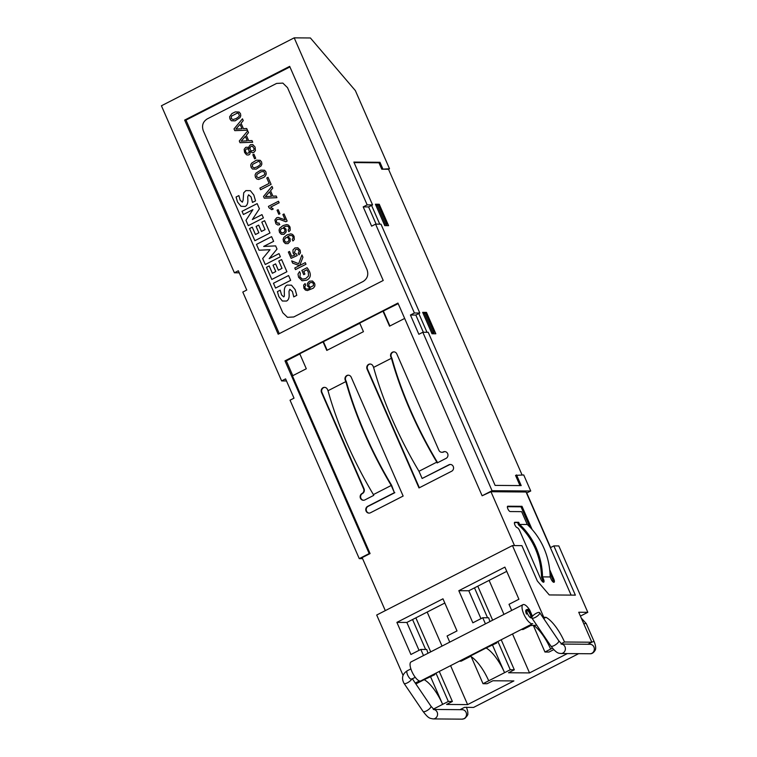 <?xml version="1.0" encoding="UTF-8"?>
<svg xmlns="http://www.w3.org/2000/svg" width="757" height="757" viewBox="0 0 757 757"><rect width="100%" height="100%" fill="white"/><g stroke="black" fill="none" stroke-linecap="round" stroke-linejoin="round"><path stroke-width="1.14" d="M385.304 610.625L362.149 557.625L370.078 553.575L292.429 375.86L306.301 368.763L299.753 353.774L323.04 341.861L326.787 350.425L363.445 331.67L359.707 323.097L382.995 311.193L389.543 326.172L404.664 318.442M514.495 545.589L490.962 491.728L526.068 492.003L571.109 595.106M370.078 553.575L369.179 553.566L284.982 360.862L397.945 303.074L482.133 495.778L490.962 491.728M373.598 367.391L391.435 358.269L390.858 356.944A3.558 3.283 90.4 0 1 393.858 351.873A3.558 3.283 90.4 0 1 396.8 353.907L438.899 450.254A3.558 3.283 -89.6 0 0 443.271 451.948A3.558 3.283 90.4 0 1 447.889 454.389A3.558 3.283 90.4 0 1 446.081 458.373L437.168 462.934L436.817 462.139L418.981 471.27A160.21 54.826 -117.1 0 1 373.598 367.391L373.021 366.066A3.558 3.283 90.4 0 0 370.078 364.032A3.558 3.283 90.4 0 0 367.079 369.113L418.99 487.943L451.692 471.214A3.558 3.283 90.4 0 0 450.32 464.448A3.558 3.283 90.4 0 0 448.892 464.798L422.132 478.481L418.981 471.27M391.237 485.464L394.388 492.675L367.637 506.357A3.558 3.283 90.4 0 0 369.009 513.123A3.558 3.283 90.4 0 0 370.438 512.782L403.14 496.053L351.22 377.223A3.558 3.283 90.4 0 0 348.277 375.188A3.558 3.283 90.4 0 0 345.277 380.26L345.854 381.585A160.21 54.826 62.9 0 0 391.237 485.464L373.4 494.586L373.75 495.371L364.827 499.942A3.558 3.283 90.4 0 1 360.218 497.491A3.558 3.283 90.4 0 1 362.026 493.517A3.558 3.283 -89.6 0 0 363.587 488.785L321.498 392.429A3.558 3.283 90.4 0 1 324.498 387.357A3.558 3.283 90.4 0 1 327.44 389.391L328.018 390.716L345.854 381.585M239.25 272.823L234.386 272.785L238.351 270.76L246.763 290.035L242.798 292.06L281.623 380.922L285.588 378.888L294.009 398.163L290.045 400.188L359.263 558.638L369.179 553.566M359.263 558.638L362.603 558.657M482.133 495.778L492.05 490.706L530.742 491.009L526.512 493.034M549.686 569.69L553.812 579.114A3.558 1.221 -117.1 0 1 554.077 582.265A3.558 1.221 -117.1 0 1 551.105 579.096L550.169 576.948L542.523 576.891L543.46 579.029A3.558 1.221 -117.1 0 1 543.725 582.18A3.558 1.221 -117.1 0 1 540.753 579.01L519.699 530.808A3.558 1.221 62.9 0 0 517.078 527.601A2.962 1.012 -117.1 0 1 514.94 525.046A2.962 1.012 -117.1 0 1 514.665 522.302A2.962 1.012 -117.1 0 1 514.845 522.264L518.668 522.292L514.4 522.775M542.523 576.891A71.073 65.745 -89.6 0 0 519.605 524.431L518.668 522.292M519.605 524.431L527.251 524.487L521.639 511.647L510.161 511.552A2.962 1.012 -117.1 0 1 507.975 509.101A2.962 1.012 -117.1 0 1 507.644 506.244A2.962 1.012 -117.1 0 1 507.824 506.206L521.999 506.31L532.133 529.503M550.386 547.671L553.85 545.901L575.367 595.144L549.27 594.936L537.338 580.979L521.904 545.646L512.451 545.57L543.791 617.305L543.091 617.665M530.742 491.009L523.73 474.951L515.536 475.396L519.993 485.587M379.238 204.258L388.587 225.662L384.764 225.633L375.406 204.22L379.238 204.258L377.885 204.948M426.475 312.386L435.833 333.79L432.001 333.761L422.652 312.348L426.475 312.386L425.122 313.076M388.521 169.265L381.774 169.208L389.514 168.754L388.521 169.265L522.065 474.932M376.115 224.138L368.602 206.926L372.567 204.901L353.85 162.083L379.957 162.282L378.964 162.793L381.774 169.208M378.964 162.793L354.077 162.594M371.573 205.412L379.768 224.167M423.352 332.266L415.839 315.063L410.436 315.016L414.401 312.991L419.804 313.029L418.81 313.54L427.005 332.295M403.055 675.358L376.702 615.025L512.451 545.57M444.813 603.036L406.859 622.453L396.886 622.377L442.968 598.806L457.001 630.922L447.084 635.994L449.762 642.125M511.694 610.445L509.016 604.313L518.923 599.241L504.9 567.125L458.818 590.697L472.851 622.812L482.758 617.74L485.436 623.872M523.002 604.654L411.032 661.94A10.664 3.653 -117.1 0 0 412.641 673.096A10.664 3.653 -117.1 0 0 420.741 680.922L532.72 623.636A10.664 3.653 62.9 0 1 524.61 615.81A10.664 3.653 62.9 0 1 523.002 604.654A10.664 3.653 62.9 0 1 529.739 610.085L532.445 616.283M415.262 683.06L419.406 680.94M396.886 622.377L410.919 654.493L420.826 649.43L423.504 655.562M506.745 571.355L468.791 590.772L480.969 618.658M458.818 590.697L468.791 590.772M492.533 645.125L504.569 672.67A28.425 9.727 62.9 0 0 486.089 647.992L496.838 642.93L496.573 642.125M552.459 648.172L544.945 652.014L533.676 626.209M553.736 649.629L548.995 652.051L544.945 652.014M550.642 649.099A28.425 9.727 62.9 0 0 534.574 626.02M486.089 647.992L470.239 656.101A28.425 9.727 -117.1 0 1 488.71 680.789L510.265 669.756L497.898 641.453M487.555 617.778L474.488 587.858M510.265 669.756L514.315 669.794L501.2 639.76M492.646 620.191L477.781 586.173M567.334 653.584L529.531 672.916L508.515 672.755L514.315 669.794M529.531 672.916L512.517 633.969M503.963 614.4L489.107 580.382M543.791 617.305L546.043 617.324L543.677 618.526M546.043 617.324A28.425 9.727 -117.1 0 1 564.514 642.002L561.211 643.696M529.815 626.058L523.096 629.493L521.299 629.483M543.053 582.086A3.558 1.221 62.9 0 0 542.466 579.54L541.529 577.402A71.073 65.745 90.4 0 0 518.611 524.942L517.674 522.794M527.251 524.487A71.073 65.745 90.4 0 1 550.169 576.948M507.389 506.717L521.015 506.821L529.834 527.014M521.999 506.31L521.015 506.821M550.008 573.191L552.818 579.616A3.558 1.221 62.9 0 1 553.405 582.171M550.604 547.557L526.787 493.034M433.108 674.601L434.906 674.61L424.166 679.672A28.425 9.727 -117.1 0 1 442.637 704.36L430.601 676.815M419.037 650.348L406.859 622.453M488.71 680.789L483.013 683.703L471.214 656.688M433.392 709.091L448.333 701.446L452.383 701.474L446.592 704.436L467.599 704.606L513.88 680.931L492.864 680.77L487.063 683.732L483.013 683.703M467.599 704.606L450.585 665.658M442.031 646.081L427.175 612.063M452.383 701.474L439.268 671.45M430.714 651.872L415.848 617.854M448.333 701.446L435.966 673.134M425.623 649.468L412.556 619.538M578.651 653.669L473.57 707.426L464.505 707.36L460.01 709.659M587.829 644.264L591.832 642.22L578.736 612.243L587.801 612.309L580.42 616.094M564.514 642.002L591.832 642.22M553.85 545.901L558.808 545.939L587.801 612.309M495.04 642.911L496.838 642.93M459.367 661.164L461.164 661.173L470.636 656.328M489.911 621.592L488.681 617.788L482.758 617.74M427.979 653.272L426.749 649.478L420.826 649.43M434.906 674.61L434.641 673.815M415.858 683.921L424.166 679.672M394.085 351.882A3.558 3.283 -89.6 0 0 391.312 356.944L391.975 358.468A159.027 54.419 -117.1 0 0 437.186 461.95L437.527 462.745M444.927 451.617A3.558 3.283 -89.6 0 0 443.725 451.948A3.558 3.283 90.4 0 1 442.069 452.279M391.435 358.269A160.21 54.826 62.9 0 0 436.817 462.139M422.132 478.481L449.336 464.798A3.558 3.283 -89.6 0 1 450.547 464.457M419.359 487.754L367.524 369.113A3.558 3.283 -89.6 0 1 370.305 364.051M394.388 492.675L391.606 485.265A159.027 54.419 -117.1 0 1 346.394 381.793L345.731 380.269A3.558 3.283 -89.6 0 1 348.504 375.198M373.4 494.586A160.21 54.826 -117.1 0 1 328.018 390.716M324.725 387.366A3.558 3.283 -89.6 0 0 321.943 392.429L364.041 488.785A3.558 3.283 90.4 0 1 362.471 493.517A3.558 3.283 -89.6 0 0 363.625 500.273M394.842 492.675L368.082 506.367A3.558 3.283 -89.6 0 0 369.236 513.123M292.798 375.671L286.335 360.871L299.838 353.964M284.982 360.862L286.335 360.871M410.436 315.016L418.858 334.291L422.822 332.257L492.05 490.706M234.386 272.785L161.421 105.781L294.199 37.85L367.164 204.863L363.199 206.888L371.621 226.163L375.586 224.129L414.401 312.991M289.676 66.361L184.642 120.089L278.188 334.206L383.222 280.478L289.676 66.361M389.514 168.754L355.364 90.603L310.398 37.973L294.199 37.85M372.567 204.901L367.164 204.863M382.758 168.707L379.957 162.282M516.529 474.894L521.204 485.597L495.106 485.398L428.225 332.304L422.822 332.257M531.774 617.617A4.741 1.514 -34.1 0 0 531.868 617.996A4.741 1.514 -34.1 0 0 536.637 616.586A4.741 1.514 -34.1 0 0 539.703 612.668A4.741 1.514 -34.1 0 0 536.41 613.208A4.741 1.514 -34.1 0 0 531.821 617.362L531.774 617.617M530.837 617.863A4.741 1.618 62.9 0 0 529.758 613.416A4.741 1.618 62.9 0 0 526.777 609.934M527.146 609.423A4.741 1.618 62.9 0 0 527.506 613.634A4.741 1.618 62.9 0 0 531.461 617.863A4.741 1.618 62.9 0 0 531.717 617.608L531.821 617.362A4.741 1.618 -117.1 0 0 531.793 615.801L531.102 613.662A4.741 1.618 62.9 0 0 527.146 609.423L526.153 609.934A4.741 1.618 62.9 0 0 526.512 614.135M286.487 380.96L281.623 380.922M418.81 313.54L415.839 315.063M419.804 313.029L380.979 224.176L375.586 224.129M363.199 206.888L368.602 206.926M382.995 311.193L398.201 303.642M323.04 341.861L359.793 323.296M279.286 333.648L185.995 120.108L184.642 120.089M289.931 66.928L185.995 120.108M411.922 678.698L411.562 679.199A4.741 1.618 62.9 0 1 411.278 679.266L411.278 679.266C410.067 679.001 408.846 677.572 407.607 674.97A4.741 1.618 -117.1 0 1 407.247 670.768C402.355 673.985 401.286 678.196 404.039 683.382A4.741 1.514 -34.1 0 0 407.72 682.653A4.741 1.514 -34.1 0 0 411.751 679.105M383.439 311.193L389.902 325.993M323.494 341.861L327.156 350.236M423.21 313.625L425.652 313.076L434.073 332.351L431.622 332.9M433.562 333.78L434.073 332.351M424.308 313.067L432.72 332.342M386.325 225.643L386.836 224.223L385.483 224.204L377.062 204.939L378.415 204.948L386.836 224.223M384.386 224.772L385.483 224.204M375.964 205.497L377.062 204.939M282.853 83.1L276.579 83.431L207.21 118.925C202.895 121.697 201.589 125.643 203.292 130.753L282.806 312.755L287.461 317.315L293.744 316.975L363.105 281.49C367.429 278.708 368.735 274.772 367.031 269.662L287.518 87.661L282.853 83.1M291.502 285.181L287.158 285.086C285.209 286.08 284.263 288.067 284.31 291.038L284.377 296.11L283.724 296.914L281.557 294.918L280.213 290.196L277.403 291.634L278.86 296.612L282.361 301.021L286.534 301.049C288.332 300.132 289.202 298.192 289.155 295.221L289.004 291.265L289.855 289.288L292.42 291.54L293.754 296.895L296.801 295.334L295.183 289.657L291.502 285.181M288.578 275.529L273.457 283.26L275.557 288.076L290.679 280.345L288.578 275.529M273.022 265.205L275.605 263.881L278.368 270.221L282.011 268.357L278.794 261.014L281.604 259.575L286.912 271.725L271.791 279.465L266.483 267.306L269.18 265.934L272.388 273.277L275.794 271.536L273.022 265.205M271.593 236.648L256.472 244.388L259.017 250.207L269.994 249.715L262.67 258.572L265.262 264.515L280.383 256.784L279.002 253.614L269.161 258.657L277.015 249.062L275.633 245.893L263.673 246.432L273.637 241.341L271.593 236.648M256.093 226.447L258.676 225.132L261.439 231.462L265.073 229.608L261.808 222.132L264.619 220.694L269.984 232.976L254.863 240.707L249.555 228.557L252.251 227.176L255.459 234.528L258.866 232.787L256.093 226.447M242.032 211.335L243.413 214.505L252.914 209.642L245.959 220.325L248.277 225.643L263.398 217.902L261.969 214.619L252.355 219.539L259.414 208.79L257.153 203.605L242.032 211.335M243.697 192.817L243.139 200.085L242.344 202.195L240.177 200.198L238.881 195.59L236.07 197.028L237.528 202.015L240.972 206.292L245.211 206.453C246.924 205.573 247.813 203.671 247.88 200.747L247.728 196.801L248.58 194.814L251.087 196.943L252.478 202.422L255.535 200.86L253.85 195.06L250.349 190.65L245.883 190.613L243.697 192.817M303.888 288.209L303.68 285.039L305.062 283.591L305.79 285.257L304.834 286.458L305.033 287.726C305.714 289.306 307.389 289.467 310.067 288.218L307.626 286.241L307.38 283.449L309.376 281.207L312.499 281.017L314.552 283.194L314.94 284.887L314.666 286.515L313.256 288.218L307.389 290.556L305.383 290.035L303.888 288.209M310.294 287.291L313.455 285.616L313.417 283.695L312.234 282.493L310.19 282.683L308.922 283.743L308.847 285.928L310.294 287.291M308.118 269.085L307.039 267.713L301.854 270.372L303.727 274.659L304.92 274.053L303.746 271.375L306.859 269.785L308.307 272.16L308.506 276.002L305.781 278.548L302.403 279.182L299.867 276.835L300.34 273.362L299.573 271.602L297.993 274.129L298.599 277.261L302.024 280.762L306.708 280.166C310.228 278.311 311.155 275.444 309.499 271.545L308.118 269.085M291.691 260.9L292.656 263.124L299.394 265.631L294.785 267.987L295.495 269.606L305.998 264.231L305.289 262.613L299.725 265.461L302.932 257.219L301.948 254.958L298.674 263.72L291.691 260.9M294.057 254.399L295.022 254.901L291.663 256.349L289.524 251.447L288.36 252.043L291.104 258.336L297.227 255.563L296.583 254.087L294.341 252.762L295.58 249.536L297.387 249.252L298.845 250.586L299.043 251.977L298.23 253.169L298.968 254.844L300.463 252.81L300.132 250.179L297.842 247.766L294.908 247.965L292.959 249.971L293.063 253.008L294.057 254.399M294.085 236.345L294.303 239.524L292.921 240.981L292.193 239.307L293.11 238.105L292.94 236.837C292.249 235.143 290.48 235.049 287.641 236.553L290.054 238.427L290.224 241.228L288.038 243.631L285.38 243.584L283.563 241.691L283.109 239.288L283.828 237.405L287.14 234.831L290.82 233.847L292.628 234.443L294.085 236.345M285.891 242.164L287.688 241.918L288.928 240.508L288.814 238.71L287.575 237.49L285.872 237.717L284.5 239.212L284.613 240.991L285.891 242.164M290.026 227.062L290.243 230.232L288.862 231.689L288.133 230.014L289.051 228.813L288.89 227.545C288.19 225.851 286.42 225.756 283.582 227.261L285.995 229.134L286.165 231.935L283.979 234.348L281.32 234.292L279.503 232.399L279.049 229.996L279.778 228.112L283.08 225.539L286.761 224.555L288.568 225.151L290.026 227.062M280.44 229.92L280.554 231.699L281.831 232.872L283.629 232.626L284.869 231.216L284.755 229.418L283.515 228.207L281.812 228.425L280.44 229.92M274.886 219.994L276.702 217.742L278.131 217.429L285.2 219.871L282.872 214.543L284.036 213.947L287.14 221.072L285.805 221.754L279.626 219.35L277.289 219.416L276.4 220.23L276.409 222.047L277.838 223.239L278.983 222.974L279.73 224.668L277.876 225.018L275.927 223.826L274.886 219.994M278.831 214.297L279.939 213.729L278.16 209.67L277.053 210.238L278.831 214.297M268.423 206.406L278.481 201.258L279.144 202.772L270.665 207.106L273.258 208.979L271.801 209.717L269.038 207.806L268.423 206.406M272.927 196.186L276.21 196.035L276.93 197.7L264.288 198.173L263.531 196.451L271.971 186.345L272.747 188.115L270.561 190.773L272.927 196.186M265.376 196.65L271.517 196.271L269.587 191.862L265.376 196.65M268.025 177.318L266.776 177.961L269.151 183.383L259.897 188.124L260.597 189.733L271.101 184.358L268.025 177.318M258.639 179.456L256.812 178.983L255.421 177.28L255.071 174.99L255.894 173.192L260.777 170.126L264.562 170.268L265.934 171.905L266.218 174.072L265.423 175.879L263.919 177.318L258.639 179.456M258.497 177.819L264.174 174.981L264.855 173.826L263.862 171.555L261.165 171.744L256.983 174.347L256.623 176.674L258.497 177.819M260.209 160.314L261.581 161.951L261.865 164.108L261.08 165.925L256.178 169.133L252.46 169.019L251.078 167.316L250.718 165.026L251.551 163.228L256.424 160.162L260.209 160.314M258.26 161.44L252.63 164.392L252.27 166.71L254.144 167.855L257.314 166.805L259.821 165.026L260.503 163.862L259.509 161.591L258.26 161.44M254.598 158.838L255.705 158.27L253.936 154.21L252.829 154.778L254.598 158.838M249.157 151.987L248.939 150.236L247.813 148.911L246.366 148.911L245.419 150.056L245.665 151.92L246.82 153.264L248.249 153.226L249.157 151.987M250.416 144.748L252.81 144.596L255.09 147.095L255.421 150.567L253.794 152.479L252.46 152.791L250.188 151.343L250.047 153.51C249.564 154.854 248.391 155.28 246.527 154.788L244.587 152.46L244.151 149.347L245.656 147.388L247.293 147.208L248.939 148.486L248.883 146.707L250.416 144.748M254.201 148.892L252.469 146.205L251.05 146.394L249.961 147.71L250.188 149.602L251.381 150.946L253.567 150.492L254.201 148.892M245.363 136.392L247.293 140.811L241.142 141.19L245.363 136.392M246.328 135.314L248.514 132.645L247.738 130.885L239.297 140.982L240.054 142.713L252.706 142.24L251.977 140.575L248.693 140.726L246.328 135.314M243.423 128.662L246.706 128.51L247.435 130.176L234.784 130.649L234.027 128.917L242.467 118.821L243.243 120.581L241.057 123.249L243.423 128.662M235.872 129.125L242.013 128.747L240.092 124.328L235.872 129.125M235.332 111.885L239.117 112.036L240.489 113.673L240.773 115.83L239.988 117.647L235.086 120.855L231.368 120.751L229.986 119.038L229.626 116.748L231.907 113.588L235.332 111.885M237.168 113.162L231.538 116.114L231.178 118.433L233.052 119.578L236.222 118.527L238.729 116.748L239.411 115.594L238.417 113.323L237.168 113.162M543.46 579.029L542.466 579.54M553.812 579.114L552.818 579.616M539.703 612.668L558.751 640.753A4.741 1.514 145.9 0 1 554.209 645.541A4.741 1.514 145.9 0 1 550.907 646.071L531.868 617.996M412.366 678.783L430.922 706.149A4.741 1.514 145.9 0 1 431.017 706.518A4.741 1.514 145.9 0 1 426.38 710.937A4.741 1.514 145.9 0 1 423.087 711.466C428.528 718.469 429.408 718.194 433.203 718.923A4.741 4.381 -89.6 0 0 433.922 709.508M550.907 646.071C557.275 654.37 559.092 653.073 561.032 653.528A4.741 4.381 -89.6 0 0 561.751 644.112M583.836 623.91A4.741 0.785 -23.6 0 1 586.268 623.588L581.272 618.053M561.675 644.056L590.006 644.283A4.741 4.381 90.4 0 1 594.349 649.052A4.741 4.381 90.4 0 1 589.93 653.755C591.832 653.944 593.526 652.856 595.011 650.49C596.109 648.967 595.844 646.062 594.217 641.785A4.741 0.785 156.4 0 0 591.785 642.116M433.846 709.451L462.177 709.678A4.741 4.381 90.4 0 1 464.013 718.696A4.741 4.381 90.4 0 1 462.101 719.15L464.656 718.554C467.249 716.027 468.28 714.4 467.76 713.652C468.053 712.564 467.599 710.407 466.397 707.18M404.039 683.382L423.087 711.466M528.66 625.708L536.732 625.168M558.751 640.753L561.883 644.188L561.098 644.056M430.922 706.149L434.054 709.583L433.278 709.451M411.562 679.199L415.262 677.307M407.247 670.768L410.89 668.904M561.032 653.528L589.93 653.755M433.203 718.923L462.101 719.15M594.217 641.785L586.268 623.588"/></g></svg>
